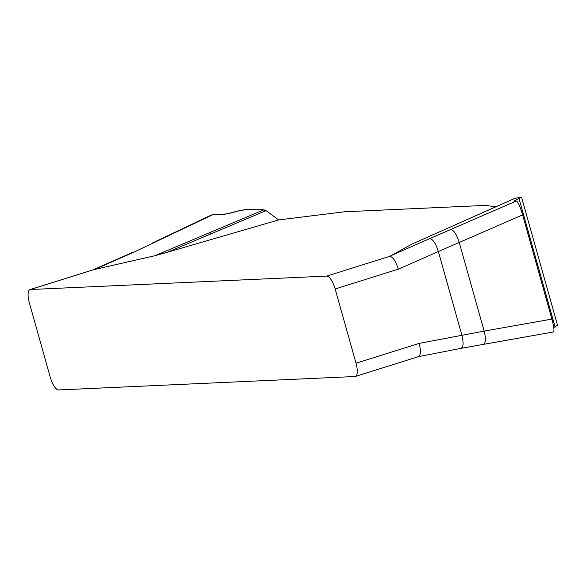 <?xml version="1.0" encoding="UTF-8"?>
<svg xmlns="http://www.w3.org/2000/svg" width="587" height="587" viewBox="0 0 587 587"><rect width="100%" height="100%" fill="white"/><g stroke="black" fill="none" stroke-linecap="round" stroke-linejoin="round"><path stroke-width="0.88" d="M355.37 376.443A13.655 4.601 72.6 0 0 356.023 363.206L335.155 288.98A13.655 4.601 72.6 0 0 326.739 276.095L30.407 289.523A13.655 4.601 72.6 0 0 29.996 289.596A13.655 4.601 72.6 0 0 29.35 302.833L50.211 377.059A13.655 4.601 72.6 0 0 58.634 389.944L354.966 376.516A13.655 4.601 72.6 0 0 355.37 376.443L418.509 356.632M278.627 219.92L266.072 210.645L167.258 252.285L278.627 219.92L344.569 211.782L485.574 205.399L495.78 206.837M167.258 252.285L154.902 255.727L93.546 269.712L30.407 289.523M326.739 276.095L389.878 256.284L411.957 244.082L514.594 198.487M553.159 331.89C554.546 331.824 554.128 327.561 551.905 319.093L522.613 214.893L459.232 242.446C456.503 233.964 453.568 229.693 450.42 229.627L516.362 200.967L513.926 201.282M514.271 201.304C513.207 201.451 514.777 200.497 518.981 198.465L521.249 197.063L514.718 198.435M450.42 229.627L429.537 238.704C432.685 238.777 435.627 243.047 438.357 251.522L398.294 269.169L335.155 288.98M557.305 325.337L553.768 327.561M482.675 344.386C485.706 344.033 486.197 339.609 484.158 331.097L551.905 319.093M522.613 214.893C520.067 206.367 517.983 201.723 516.362 200.967M356.023 363.206L419.162 343.388L484.158 331.097L459.232 242.446L438.357 251.522L461.837 335.067C463.884 343.571 463.385 348.003 460.355 348.348M266.072 210.645L263.908 209.794L246.026 209.53L237.221 211.232C230.001 213.404 224.293 214.541 220.088 214.637L212.773 214.717L134.034 252.094L94.404 269.55M154.902 255.727L263.908 209.794M212.773 214.717L211.144 215.128M419.162 343.388C421.084 351.217 420.732 355.649 418.105 356.698M389.878 256.284C393.026 257.069 395.829 261.369 398.294 269.169M29.996 289.596L93.546 269.712M264.348 211.371L263.908 209.794L246.026 209.53L239.841 210.498L227.521 213.712L220.088 214.637L212.773 214.717L209.977 216.045M209.933 232.54L210.373 234.118M389.907 256.159L429.537 238.704M153.009 243.106L134.034 252.094M555.133 327.084L518.981 198.465M514.652 198.457L412.778 243.708M553.556 331.941L461.022 348.348L418.34 356.676M211.401 214.996L151.974 243.223M92.981 269.844L133.036 252.197M557.613 325.521L521.535 197.166"/></g></svg>
